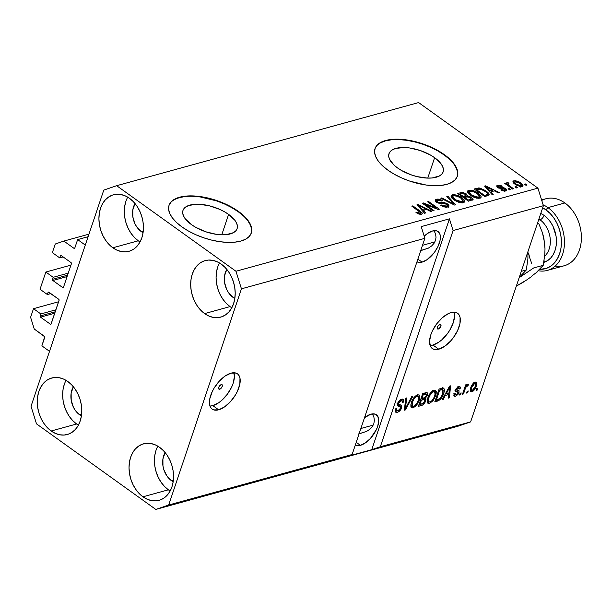 <?xml version="1.0" encoding="UTF-8"?>
<svg xmlns="http://www.w3.org/2000/svg" width="612" height="612" viewBox="0 0 612 612"><rect width="100%" height="100%" fill="white"/><g stroke="black" fill="none" stroke-linecap="round" stroke-linejoin="round"><path stroke-width="0.92" d="M88.097 236.706L77.64 239.59L85.282 245.075L49.526 351.334L41.876 345.849L44.707 336.776L34.249 329.011L30.6 317.299L33.499 308.685L40.843 313.948L40.163 315.968L55.225 311.814L40.163 315.968L40.53 317.138L50.314 324.153L51.033 324.108L59.112 300.102L58.698 299.237L48.409 292.123A0.864 0.643 74.6 0 1 48.914 292.222L58.698 299.237A0.864 0.643 74.6 0 1 59.066 300.416L51.171 323.863A0.864 0.643 74.6 0 1 50.314 324.153L40.53 317.138A0.864 0.643 74.6 0 1 40.163 315.968L40.843 313.948L55.906 309.802L40.843 313.948L33.499 308.685L58.607 301.77L33.499 308.685L30.6 317.299L34.249 329.011L44.347 336.248A0.864 0.643 74.6 0 1 44.714 337.426L41.876 345.849L49.526 351.334L85.282 245.075L77.64 239.59L88.097 236.706M74.802 248.021L77.64 239.59L74.802 248.021A0.864 0.643 74.6 0 1 73.945 248.311L74.802 248.021M88.954 234.159L63.847 241.074L73.945 248.311L63.847 241.074L88.954 234.159M55.264 244.012L63.847 241.074L55.264 244.012L52.364 252.626L55.264 244.012M63.143 256.941L59.708 257.889L52.364 252.626L59.708 257.889L63.143 256.941M61.299 255.617L60.381 255.87L59.708 257.889L60.381 255.87A0.864 0.643 74.6 0 1 61.246 255.579L60.381 255.87L61.299 255.617M71.03 262.602L61.246 255.579L71.03 262.602A0.864 0.643 74.6 0 1 71.397 263.772L71.03 262.602M63.503 287.219L71.397 263.772L63.503 287.219A0.864 0.643 74.6 0 1 62.646 287.518L63.503 287.219M67.091 276.578L52.861 280.495L62.646 287.518L52.861 280.495A0.864 0.643 74.6 0 1 52.494 279.324L67.557 275.178L52.494 279.324L52.861 280.495L67.091 276.578M68.238 273.159L53.168 277.305L52.494 279.324L53.168 277.305L68.238 273.159M70.938 265.134L45.831 272.042L53.168 277.305L45.831 272.042L40.032 289.262L45.831 272.042L70.938 265.134M50.811 293.584L47.376 294.533L40.032 289.262L47.376 294.533L50.811 293.584M48.968 292.261L48.05 292.513L47.376 294.533L48.05 292.513A0.864 0.643 74.6 0 1 48.432 292.115L48.05 292.513L48.968 292.261M54.759 313.222L40.53 317.138L54.759 313.222M219.716 389.201A2.716 1.354 -54.4 0 1 218.905 389.11A2.716 1.354 -54.4 0 1 218.997 386.753A2.716 1.354 -54.4 0 1 221.253 384.619L222.278 384.948L222.248 386.424L220.45 388.834L219.096 389.209L218.56 388.23L219.15 386.478L221.253 384.619A2.716 1.354 -54.4 0 1 222.064 384.703A2.716 1.354 -54.4 0 1 221.972 387.067A2.716 1.354 -54.4 0 1 219.716 389.201L218.56 388.375L219.716 389.201M209.977 406.047A21.703 10.809 125.6 0 0 212.838 405.634L218.652 409.803A21.703 10.809 -54.4 0 1 212.165 409.122A21.703 10.809 -54.4 0 1 212.922 390.227A21.703 10.809 -54.4 0 1 230.984 373.159L235.911 373.068L237.777 374.093L239.154 375.783L239.973 378.078L239.858 384.099L237.448 391.252L235.49 394.908L230.433 401.694L224.52 406.926L218.652 409.803L213.718 409.895L211.851 408.877L210.474 407.187L209.656 404.892L209.771 398.871L212.18 391.718L214.139 388.062L219.195 381.276L225.109 376.043L230.984 373.159A21.703 10.809 -54.4 0 1 237.464 373.848A21.703 10.809 -54.4 0 1 236.714 392.736A21.703 10.809 -54.4 0 1 218.652 409.803L212.838 405.634A21.703 10.809 125.6 0 0 229.087 391.688A21.703 10.809 125.6 0 0 233.845 372.754L234.396 376.717L233.111 383.433L231.642 387.082L227.312 394.266L221.712 400.393L218.706 402.757L212.838 405.634L210.207 406.039M438.345 329.011A2.716 1.354 -54.4 0 1 437.534 328.927A2.716 1.354 -54.4 0 1 437.634 326.563A2.716 1.354 -54.4 0 1 439.89 324.429L440.908 324.758L440.885 326.234L439.079 328.652L437.733 329.019L437.197 328.047L437.787 326.288L439.89 324.429A2.716 1.354 -54.4 0 1 440.701 324.513A2.716 1.354 -54.4 0 1 440.602 326.877A2.716 1.354 -54.4 0 1 438.345 329.011L437.197 328.185L438.345 329.011M430.091 345.443A21.703 10.809 125.6 0 0 432.952 345.038L438.766 349.207A21.703 10.809 -54.4 0 1 432.286 348.526A21.703 10.809 -54.4 0 1 433.036 329.631A21.703 10.809 -54.4 0 1 451.098 312.564L456.024 312.472L457.898 313.497L459.268 315.188L460.086 317.483L459.972 323.503L457.569 330.648L453.24 337.839L450.547 341.098L444.633 346.323L438.766 349.207L433.832 349.299L431.965 348.282L430.596 346.591L429.532 341.488L430.817 334.772L432.294 331.123L436.624 323.939L442.216 317.812L448.229 313.673L451.098 312.564A21.703 10.809 -54.4 0 1 457.577 313.252A21.703 10.809 -54.4 0 1 456.827 332.14A21.703 10.809 -54.4 0 1 438.766 349.207L432.952 345.038A21.703 10.809 125.6 0 0 449.208 331.092A21.703 10.809 125.6 0 0 453.959 312.158L454.517 316.121L453.232 322.838L449.797 330.143L447.426 333.67L441.833 339.798L438.819 342.162L432.952 345.038L430.32 345.443M228.62 214.407A28.565 12.99 -161.4 0 1 237.119 228.628A28.565 12.99 -161.4 0 1 219.104 234.664A28.565 12.99 -161.4 0 1 191.48 224.635L185.191 218.721L183.424 215.753L182.69 212.93L182.996 210.36L184.35 208.141L186.683 206.359L193.928 204.37L198.556 204.232L208.944 205.701L219.501 209.273L224.336 211.691L228.62 214.407L234.909 220.32L236.676 223.288L237.41 226.111L237.104 228.681L235.75 230.9L233.417 232.682L226.172 234.679L221.544 234.817L216.472 234.365L205.793 231.795L195.764 227.35L191.48 224.635A28.565 12.99 -161.4 0 1 182.98 210.413A28.565 12.99 -161.4 0 1 200.996 204.377A28.565 12.99 -161.4 0 1 228.62 214.407L221.751 234.817L228.62 214.407M434.627 157.697A28.565 12.99 -161.4 0 1 443.126 171.918A28.565 12.99 -161.4 0 1 425.111 177.954A28.565 12.99 -161.4 0 1 397.486 167.917L393.914 165.011L389.431 159.043L388.689 156.221L389.002 153.65L390.357 151.432L392.69 149.649L395.926 148.372L404.563 147.515L409.635 147.966L420.314 150.537L430.343 154.981L434.627 157.697L440.915 163.611L442.675 166.579L443.417 169.402L443.111 171.972L441.757 174.19L439.416 175.973L432.171 177.962L427.543 178.1L417.154 176.631L411.799 175.078L401.77 170.641L397.486 167.917A28.565 12.99 -161.4 0 1 388.987 153.696A28.565 12.99 -161.4 0 1 407.003 147.668A28.565 12.99 -161.4 0 1 434.627 157.697L427.757 178.107L434.627 157.697M457.256 176.47A43.406 19.737 18.6 0 0 444.274 155.043L444.396 154.675A43.406 19.737 -161.4 0 1 457.317 176.287A43.406 19.737 -161.4 0 1 429.938 185.459A43.406 19.737 -161.4 0 1 387.962 170.213L382.531 165.783L378.4 161.224L375.722 156.718L374.59 152.426L375.064 148.517L377.114 145.151L380.672 142.443L385.591 140.508L391.68 139.414L398.718 139.199L406.422 139.888L422.647 143.797L430.542 146.872L437.886 150.544L444.396 154.675L449.828 159.105L453.959 163.664L456.636 168.17L457.761 172.462L457.294 176.371L455.236 179.737L451.687 182.445L446.768 184.38L440.678 185.474L433.64 185.681L425.937 185L409.711 181.091L401.816 178.016L394.472 174.344L387.962 170.213A43.406 19.737 -161.4 0 1 375.041 148.601A43.406 19.737 -161.4 0 1 402.421 139.429A43.406 19.737 -161.4 0 1 444.396 154.675L444.274 155.043A43.406 19.737 18.6 0 0 402.489 139.811A43.406 19.737 18.6 0 0 374.98 148.785M251.249 233.18A43.406 19.737 18.6 0 0 238.267 211.752L238.389 211.385A43.406 19.737 -161.4 0 1 251.31 233.004A43.406 19.737 -161.4 0 1 223.931 242.168A43.406 19.737 -161.4 0 1 181.955 226.922L176.524 222.493L172.393 217.941L169.715 213.427L168.591 209.136L169.057 205.234L171.115 201.861L174.665 199.152L179.584 197.217L185.673 196.123L192.711 195.917L200.415 196.597L216.64 200.507L224.535 203.582L231.879 207.254L238.389 211.385L243.821 215.814L247.952 220.374L250.629 224.879L251.762 229.171L251.287 233.08L249.237 236.446L245.68 239.154L240.761 241.09L234.671 242.184L227.633 242.398L219.93 241.709L211.851 240.164L203.704 237.8L195.809 234.725L188.465 231.053L181.955 226.922A43.406 19.737 -161.4 0 1 169.034 205.311A43.406 19.737 -161.4 0 1 196.414 196.138A43.406 19.737 -161.4 0 1 238.389 211.385L238.267 211.752A43.406 19.737 18.6 0 0 196.483 196.521A43.406 19.737 18.6 0 0 168.973 205.494M422.073 262.12A18.452 9.188 -54.4 0 1 416.971 261.806L419.832 262.464L422.073 262.12L417.874 259.113L422.073 262.12L427.061 259.672L434.375 252.458L438.054 246.345L440.097 240.271L440.196 235.153L439.5 233.203L436.746 230.9L432.554 230.976A18.452 9.188 -54.4 0 1 438.062 231.558A18.452 9.188 -54.4 0 1 437.419 247.615A18.452 9.188 -54.4 0 1 422.073 262.12M424.192 236.178A18.452 9.188 -54.4 0 1 432.554 230.976L427.566 233.424L424.192 236.178M360.414 445.329A18.452 9.188 -54.4 0 1 355.312 445.008L358.173 445.674L360.414 445.329L356.215 442.323L360.414 445.329L365.402 442.881L370.428 438.437L376.395 429.555L377.65 426.457L378.744 420.75L377.841 416.412L375.087 414.11L370.895 414.186A18.452 9.188 -54.4 0 1 376.403 414.768A18.452 9.188 -54.4 0 1 375.768 430.825A18.452 9.188 -54.4 0 1 360.414 445.329M364.515 417.667A18.452 9.188 -54.4 0 1 370.895 414.186L364.515 417.667M143.055 232.705A18.452 13.625 74.6 0 1 141.334 231.634L143.262 231.107L141.334 231.634L136.759 226.884L134.992 223.831L132.85 216.962L132.796 209.954L135.03 203.559A18.452 13.625 74.6 0 0 141.334 231.634L143.055 232.705M81.404 415.915A18.452 13.625 74.6 0 1 79.675 414.844L81.603 414.309L79.675 414.844L75.1 410.086L73.333 407.041L71.199 400.172L71.145 393.164L73.379 386.769A18.452 13.625 74.6 0 0 79.675 414.844L81.404 415.915M173.173 481.728A18.452 13.625 74.6 0 1 171.444 480.657L173.372 480.122L171.444 480.657L166.869 475.899L163.786 469.503L162.968 465.984L162.914 458.977L165.148 452.582A18.452 13.625 74.6 0 0 171.444 480.657L173.173 481.728M234.832 298.518A18.452 13.625 74.6 0 1 233.103 297.447L235.031 296.912L233.103 297.447L228.528 292.689L226.761 289.644L224.619 282.775L224.573 275.767L226.807 269.372A18.452 13.625 74.6 0 0 233.103 297.447L234.832 298.518M217.696 267.062L216.472 272.172L216.082 277.657L216.549 283.302L217.857 288.895L219.953 294.211L222.753 299.054L226.149 303.238L230.02 306.604A29.299 21.634 -105.4 0 0 231.818 307.782L230.02 306.604L204.622 313.596L230.02 306.604A29.299 21.634 -105.4 0 1 219.478 262.953M221.269 264.132A29.299 21.634 74.6 0 1 235.207 293.729A29.299 21.634 74.6 0 1 220.725 317.115A29.299 21.634 74.6 0 1 204.622 313.596L208.814 316.014L213.16 317.383L217.497 317.659L221.659 316.825L225.491 314.92L228.834 312.013L231.573 308.211L233.593 303.674L234.824 298.564L235.207 293.079L234.74 287.433L233.432 281.849L231.336 276.525L228.536 271.682L225.14 267.498L221.269 264.132L217.084 261.714L212.731 260.345L208.394 260.069L204.232 260.903L200.399 262.808L197.056 265.723L194.318 269.517L192.298 274.054L191.074 279.164L190.684 284.649L191.151 290.295L192.459 295.887L194.555 301.203L197.355 306.046L200.751 310.23L204.622 313.596A29.299 21.634 74.6 0 1 190.684 284.006A29.299 21.634 74.6 0 1 205.173 260.613A29.299 21.634 74.6 0 1 221.269 264.132M156.037 450.271L154.813 455.382L154.423 460.867L154.897 466.512L156.205 472.097L158.294 477.421L161.094 482.264L164.498 486.448L168.361 489.814A29.299 21.634 -105.4 0 0 170.159 490.992L168.361 489.814L142.963 496.806L168.361 489.814A29.299 21.634 -105.4 0 1 157.82 446.163M159.617 447.341A29.299 21.634 74.6 0 1 173.548 476.932A29.299 21.634 74.6 0 1 159.066 500.325A29.299 21.634 74.6 0 1 142.963 496.806L147.155 499.216L151.501 500.593L155.838 500.861L160.007 500.035L163.832 498.13L167.183 495.215L169.922 491.421L171.941 486.884L173.165 481.774L173.556 476.289L173.081 470.643L171.773 465.051L169.685 459.734L166.885 454.892L163.481 450.707L159.617 447.341L155.425 444.924L151.08 443.555L146.742 443.279L142.573 444.113L138.748 446.018L135.397 448.925L132.659 452.727L130.639 457.263L129.415 462.374L129.025 467.859L129.499 473.504L130.807 479.089L132.896 484.413L135.696 489.256L139.1 493.44L142.963 496.806A29.299 21.634 74.6 0 1 129.033 467.208A29.299 21.634 74.6 0 1 143.514 443.822A29.299 21.634 74.6 0 1 159.617 447.341M64.268 384.458L63.044 389.569L62.654 395.054L63.12 400.699L64.428 406.284L66.524 411.608L69.324 416.451L72.721 420.635L76.592 424.001A29.299 21.634 -105.4 0 0 78.39 425.179L76.592 424.001L51.194 430.993L76.592 424.001A29.299 21.634 -105.4 0 1 66.05 380.35M67.84 381.528A29.299 21.634 74.6 0 1 81.779 411.126A29.299 21.634 74.6 0 1 67.297 434.512A29.299 21.634 74.6 0 1 51.194 430.993L55.386 433.411L59.731 434.78L64.069 435.056L68.23 434.222L72.063 432.317L75.414 429.41L78.145 425.608L80.164 421.071L81.396 415.961L81.779 410.476L81.312 404.83L80.004 399.246L77.908 393.921L75.108 389.079L71.711 384.894L67.84 381.528L63.656 379.111L59.303 377.742L54.965 377.466L50.804 378.3L46.971 380.205L43.628 383.112L40.889 386.914L38.87 391.45L37.646 396.561L37.256 402.046L37.722 407.691L39.03 413.276L41.126 418.6L43.926 423.443L47.323 427.627L51.194 430.993A29.299 21.634 74.6 0 1 37.256 401.403A29.299 21.634 74.6 0 1 51.745 378.009A29.299 21.634 74.6 0 1 67.84 381.528M125.927 201.256L124.695 206.366L124.312 211.844L124.779 217.49L126.087 223.082L128.183 228.398L130.983 233.248L134.38 237.433L138.251 240.791A29.299 21.634 -105.4 0 0 140.041 241.97L138.251 240.791L112.853 247.783L138.251 240.791A29.299 21.634 -105.4 0 1 127.701 197.148M129.499 198.319A29.299 21.634 74.6 0 1 143.438 227.916A29.299 21.634 74.6 0 1 128.948 251.303A29.299 21.634 74.6 0 1 112.853 247.783L117.037 250.201L121.39 251.57L125.728 251.846L129.889 251.012L133.722 249.107L137.065 246.2L139.804 242.398L141.823 237.861L143.047 232.751L143.438 227.266L142.971 221.62L141.663 216.036L139.567 210.712L136.767 205.869L133.37 201.685L129.499 198.319L125.307 195.909L120.962 194.54L116.624 194.264L112.463 195.09L108.63 197.003L105.287 199.91L102.548 203.704L100.529 208.248L99.297 213.358L98.915 218.836L99.381 224.482L100.689 230.074L102.785 235.391L105.585 240.233L108.982 244.425L112.853 247.783A29.299 21.634 74.6 0 1 98.915 218.193A29.299 21.634 74.6 0 1 113.396 194.807A29.299 21.634 74.6 0 1 129.499 198.319M358.357 433.984L366.703 431.353L369.916 429.211L372.318 426.633L373.825 423.711L374.368 420.559L373.924 417.292L372.425 413.888L373.924 417.292L374.368 420.559L373.825 423.711L372.318 426.633L369.916 429.211L366.703 431.353L359.06 433.87M360.866 428.507L373.243 425.103L360.866 428.507M420.016 250.775L428.354 248.143L431.575 246.009L433.977 243.431L435.484 240.508L436.019 237.349L435.583 234.09L434.084 230.678L435.583 234.09L436.019 237.349L435.484 240.508L433.977 243.431L431.575 246.009L428.354 248.143L420.719 250.66M422.525 245.297L434.903 241.893L422.525 245.297M352.114 454.517L424.866 238.328L241.442 288.826L168.683 505.015L352.114 454.517L168.683 505.015L155.808 509.429L36.506 423.871L31.028 406.299L103.78 190.11L116.655 185.696L235.964 271.254L537.917 188.129L418.608 102.571L116.655 185.696L418.608 102.571L537.917 188.129L235.964 271.254L241.442 288.826L424.866 238.328L421.217 226.616L449.438 218.844L453.087 230.563L380.335 446.752L470.636 421.89L543.395 205.701L453.087 230.563L543.395 205.701L537.917 188.129L543.395 205.701L470.636 421.89L380.335 446.752L371.752 449.69L343.531 457.455L352.114 454.517L424.866 238.328L421.217 226.616L449.438 218.844L453.087 230.563L380.335 446.752L371.752 449.69L449.438 218.844L371.752 449.69L343.531 457.455L352.114 454.517M401.74 407.699L400.493 410.025L398.619 411.754L396.737 412.404L395.375 411.754L395.528 408.87L396.607 408.418L396.553 410.407L397.739 410.813L399.537 409.856L400.699 408.02L400.692 406.697L398.007 406.054L397.372 405.274L397.701 403.117L399.261 400.669L401.051 399.384L402.711 399.093L403.453 399.605L403.629 401.067L403.362 402.176L402.283 402.627L402.359 400.929L400.432 400.959L398.488 403.576L398.71 404.67L401.717 405.373L401.74 407.699L401.25 405.052L398.473 404.44L398.588 403.232L401.151 400.669L402.176 400.715L402.283 402.627L403.362 402.176L403.163 399.284L401.617 399.177L397.571 403.484L397.762 405.924L400.562 406.582L400.699 408.02L397.968 410.767L396.798 410.667L396.607 408.418L395.528 408.87L395.727 412.182L397.372 412.289L395.214 411.31L397.372 412.289C399.284 411.692 400.745 410.162 401.74 407.699L400.837 407.049L401.74 407.699M412.848 396.239L405.419 409.918L404.364 410.208L405.725 398.198L406.781 397.907L405.343 408.579L411.784 396.53L412.848 396.239L411.784 396.53L405.343 408.579L406.781 397.907L405.725 398.198L404.364 410.208L405.419 409.918L404.471 409.237L405.419 409.918L412.848 396.239M413.115 407.952L411.165 407.431L410.82 404.861L412.335 400.217L414.186 397.295L416.604 395.184L419.075 394.893L419.909 396.714L419.243 400.309L416.68 405.19L413.115 407.952L416.68 405.19L419.243 400.309L419.182 394.962L417.552 394.794C414.592 396.232 412.526 398.84 411.363 402.619L410.882 406.743L411.524 407.822L413.115 407.952L411.585 406.858L413.115 407.952M429.54 403.43L428.056 403.369L427.298 402.222L427.78 398.098L429.394 394.488L431.376 391.925L433.503 390.433L435.492 390.38L436.257 391.603L436.134 394.082L433.105 400.676L429.54 403.43L433.105 400.676L435.66 395.788L435.599 390.441L433.969 390.272C431.009 391.711 428.943 394.319 427.78 398.098L427.298 402.222L427.941 403.3L429.54 403.43L428.01 402.336L429.54 403.43M445.322 395.459L443.164 399.529L442.101 399.82L449.568 386.126L450.57 385.851L449.415 397.808L448.344 398.106L448.772 394.511L445.322 395.459L448.772 394.511L448.344 398.106L449.415 397.808L450.57 385.851L449.568 386.126L442.101 399.82L443.164 399.529L442.514 399.062L443.164 399.529L445.322 395.459L444.717 395.031L445.322 395.459M477.735 388.352L477.115 390.181L476.09 390.464L476.71 388.635L477.735 388.352L476.71 388.635L476.09 390.464L477.115 390.181L476.366 389.645L477.115 390.181L477.735 388.352M471.393 390.181L470.337 390.685L471.867 391.779C474.009 390.731 475.478 388.834 476.281 386.096L475.501 385.537L476.281 386.096L475.968 386.96L473.275 391.007L471.255 391.856L470.223 390.793L471.416 385.996L473.734 382.875L475.432 382.056L476.557 382.546L476.281 386.096L476.266 382.225L475.119 382.118C473.007 383.143 471.546 385.002 470.735 387.71L470.712 391.672L471.867 391.779L470.215 390.708M468.241 390.961L467.629 392.797L466.596 393.08L467.216 391.244L468.241 390.961L467.216 391.244L466.596 393.08L467.629 392.797L466.872 392.261L467.629 392.797L468.241 390.961M465.151 389.087L463.521 393.929L462.496 394.204L465.633 384.879L466.658 384.596L466.16 386.088L467.43 384.382L468.578 384.191L467.897 385.767L466.375 386.486L465.151 389.087L465.969 387.136L467.897 385.767L468.731 384.328L467.928 384.099L466.16 386.088L466.658 384.596L465.633 384.879L462.496 394.204L463.521 393.929L462.771 393.386L463.521 393.929L465.151 389.087L464.401 388.551L465.151 389.087M461.188 392.904L460.568 394.74L459.543 395.023L460.163 393.187L461.188 392.904L460.163 393.187L459.543 395.023L460.568 394.74L459.819 394.197L460.568 394.74L461.188 392.904M457.677 390.349L457.432 391.504L458.962 392.606L457.937 394.541L455.29 396.331L454.318 396.216L453.928 395.36L454.081 393.952L455.167 393.508L455.152 394.725L455.764 394.977L457.745 393.386L457.875 392.292L455.703 391.703L455.374 390.869L456.085 388.781L457.83 387.013L459.536 386.547L460.293 387.182L460.178 388.651L459.092 389.102L459.084 388.084L458.319 387.954L456.606 389.599L456.782 390.173L459.015 390.739L458.962 392.606L458.931 390.663L456.713 390.135L456.651 389.446L458.985 387.977L457.455 386.883M443.639 393.516L442.224 396.798L440.059 399.728L434.788 401.839L439.102 389.01L442.667 388.069L443.868 388.276L444.381 390.089L443.639 393.516C444.717 390.747 444.633 388.918 443.379 388.046L439.102 389.01L434.788 401.839L437.702 401.036L436.333 400.049L437.702 401.036C440.556 399.774 442.537 397.264 443.639 393.516L442.874 392.965L443.639 393.516M425.661 400.929L422.969 404.83L418.371 406.353L422.685 393.531L426.725 392.552L427.62 393.899L427.038 395.972L425.363 398.16L425.983 399.154L425.661 400.929L425.363 398.16L427.375 395.168L427.191 392.705L422.685 393.531L418.371 406.353L421.408 405.519L420.039 404.54L421.408 405.519C423.328 404.976 424.743 403.446 425.661 400.929L424.835 400.332L425.661 400.929M457.761 426.304L155.808 509.429L457.761 426.304L470.636 421.89L457.761 426.304M425.531 204.538L434.053 210.65L433.028 210.933L422.318 203.253L423.412 202.955L436.111 207.927L427.581 201.807L428.607 201.524L439.309 209.205L438.215 209.503L425.531 204.538L438.215 209.503L439.309 209.205L428.607 201.524L427.581 201.807L436.111 207.927L423.412 202.955L422.318 203.253L433.028 210.933L434.053 210.65L425.531 204.538L425.256 205.357L425.531 204.538M447.624 203.957L448.933 205.41L448.42 206.741L446.102 207.246L443.264 206.703L440.709 205.364L441.596 204.982L443.746 206.014L445.964 206.229L447.318 205.67L446.989 204.561L444.909 203.528L440.082 203.467L437.825 202.855L435.545 201.218L435.537 199.65L437.832 199.038L440.204 199.435L442.698 200.682L441.81 201.065L439.722 200.109L437.748 200.109L436.853 201.011L437.886 202.059L439.607 202.641L444.595 202.664L447.624 203.957L443.539 202.541L438.988 202.541L437.58 201.853L436.853 200.69L437.748 200.109L441.81 201.065L442.698 200.682L436.463 199.221L435.231 200.078L436.532 202.113L446.63 204.263L447.403 205.502L446.462 206.129L441.596 204.982L440.709 205.364L447.624 207.047L448.986 206.129L447.624 203.957L447.296 204.921L447.624 203.957M447.885 196.215L455.481 204.752L454.425 205.043L440.762 198.181L441.818 197.89L453.645 204.018L446.821 196.513L447.885 196.215L446.821 196.513L453.645 204.018L441.818 197.89L440.762 198.181L454.425 205.043L455.481 204.752L447.885 196.215L447.525 197.293L447.885 196.215M463.376 202.717L460.048 202.664L456.269 201.272L452.322 198.495L451.052 196.643L451.327 195.396L453.4 194.677L459.176 196.123L464.24 199.986L464.715 201.692L463.376 202.717L464.699 201.746L464.646 200.744L461.808 197.707C458.763 195.458 455.626 194.501 452.398 194.838L451.067 195.825L454.112 199.956L458.778 202.312L463.376 202.717M479.793 198.196L476.465 198.143L472.686 196.75L468.738 193.973L467.476 192.122L467.744 190.875L469.817 190.156L475.601 191.602L480.665 195.465L481.139 197.171L479.793 198.196L481.124 197.225L481.063 196.222L478.224 193.185C475.18 190.936 472.043 189.98 468.815 190.317L467.484 191.304L470.529 195.435L475.203 197.791L479.793 198.196M490.893 191.831L493.226 194.356L492.163 194.654L484.605 186.109L485.607 185.834L499.469 192.642L498.405 192.933L494.343 190.875L490.893 191.831L494.343 190.875L498.405 192.933L499.469 192.642L485.607 185.834L484.605 186.109L492.163 194.654L493.226 194.356L490.893 191.831L490.556 192.834L490.893 191.831M525.517 183.952L527.047 185.046L526.022 185.329L524.492 184.235L525.517 183.952L524.492 184.235L526.022 185.329L527.047 185.046L525.517 183.952L525.241 184.77L525.517 183.952M520.636 182.873L522.992 185.52L522.304 186.476L520.399 186.668L515.564 184.694L513.567 183.049L512.948 181.596L513.621 180.9L515.495 180.701L519.129 181.917L520.636 182.873L513.927 180.792L512.971 181.512L515.205 184.449L521.99 186.576L522.954 185.864L520.636 182.873L520.353 183.715L520.636 182.873M516.031 186.568L517.561 187.662L516.528 187.945L515.006 186.844L516.031 186.568L515.006 186.844L516.528 187.945L517.561 187.662L516.031 186.568L515.755 187.387L516.031 186.568M506.866 182.736L506.759 184.885L507.034 184.067L505.795 183.172L505.52 183.99L505.795 183.172L504.77 183.455L512.558 189.039L513.583 188.756L509.544 185.864L509.268 186.683L509.544 185.864L513.583 188.756L512.558 189.039L504.77 183.455L505.795 183.172L507.034 184.067L506.667 182.827L508.251 182.774L508.977 183.677L507.891 184.342L509.544 185.864L508.136 184.671L508.144 183.768L508.977 183.677L508.251 182.774L506.545 182.988M509.1 188.473L510.63 189.567L509.605 189.85L508.075 188.756L509.1 188.473L508.075 188.756L509.605 189.85L510.63 189.567L509.1 188.473L508.824 189.292L509.1 188.473M498.482 187.096L498.818 186.056L501.35 186.606L502.238 186.224L497.671 185.268L497.074 187.042L497.671 185.268L496.646 185.964L497.617 187.486L504.862 188.993L504.41 191.181L504.732 190.225L501.718 189.536L501.465 190.278L501.718 189.536L500.83 189.919L505.78 191.043L506.828 190.324L505.696 188.572L505.359 189.575L505.696 188.572L506.675 189.536L506.79 190.416L506.009 190.975L502.842 190.875L500.83 189.919L501.718 189.536L504.426 190.286L505.305 189.919L505.099 189.192L503.921 188.55L498.772 188.121L496.86 186.79L496.936 185.589L500.494 185.382L502.238 186.224L501.35 186.606L498.818 186.056L498.153 186.423L498.589 187.165L503.362 187.532L505.696 188.572L499.453 187.471L498.13 186.476M486.104 190.952L488.544 193.101L489.256 194.891L484.849 196.666L474.139 188.986L479.655 187.999L485.721 190.676L478.691 187.93L474.139 188.986L484.849 196.666L489.256 194.884L486.104 190.952L485.821 191.793L486.104 190.952M467.331 195.764L467.033 196.643L467.331 195.764L466.183 193.851L465.893 194.738L466.183 193.851L460.782 192.665L460.323 194.035L460.782 192.665L457.722 193.507L468.432 201.187L472.869 199.497L471.317 197.271L471.003 198.189L471.317 197.271L471.623 197.508L472.824 199.604L468.432 201.187L457.722 193.507L461.333 192.543L463.383 192.604L466.505 194.096L467.331 195.764L471.317 197.271L467.346 195.718M423.29 210.436L425.631 212.968L424.56 213.267L417.009 204.714L418.011 204.439L431.873 211.247L430.802 211.545L426.74 209.488L423.29 210.436L426.74 209.488L430.802 211.545L431.873 211.247L418.011 204.439L417.009 204.714L424.56 213.267L425.631 212.968L423.29 210.436L422.953 211.446L423.29 210.436M421.438 214.261L418.914 214.07L415.976 212.456L416.864 212.073L419.641 213.389L420.521 213.221L420.559 212.624L411.799 206.152L412.825 205.869L422.127 212.907L422.249 213.756L421.438 214.261L422.288 213.665L420.092 211.079L412.825 205.869L411.799 206.152L420.452 212.486L420.237 213.351L416.864 212.073L415.976 212.456L419.144 214.139L421.438 214.261M103.78 190.11L116.655 185.696L235.964 271.254L241.442 288.826L168.683 505.015L155.808 509.429L36.506 423.871L31.028 406.299L103.78 190.11M513.246 182.644L513.927 180.792L513.315 182.628L514.332 182.498M514.883 182.529L513.154 182.674M516.222 184.158C514.562 183.087 514.157 182.231 515.013 181.603L519.687 183.21C521.355 184.281 521.761 185.138 520.904 185.773L520.598 186.691L520.904 185.773L516.222 184.158L515.954 184.954L516.222 184.158L519.114 185.658L521.37 185.474L520.582 183.914L517.461 181.94L515.526 181.527L514.493 182.039L516.222 184.158M513.889 183.822L515.013 181.603M520.797 187.218L521.409 185.39L520.904 185.773M506.254 184.572L507.639 184.602L508.251 182.774L507.639 184.61L506.545 184.518M508.136 184.671L508.144 183.768M504.739 191.648L505.359 189.819L504.732 190.225M497.12 187.088L497.961 186.958M499.185 188.267L499.453 187.471L499.185 188.267M500.7 188.519L501.052 187.471L500.7 188.519M505.145 190.454L505.803 191.036M505.925 191.174L505.076 190.409M498.038 186.958L497.051 187.104M485.262 186.851L485.607 185.834L485.262 186.851M490.732 192.29L490.204 192.436L490.732 192.29M489.975 190.837L487.795 188.351L487.458 189.338L487.795 188.351L486.226 186.767L485.936 187.616L486.226 186.767L492.752 190.072L492.293 191.441L492.752 190.072L489.975 190.837L489.646 191.816L489.975 190.837L492.752 190.072L486.226 186.767L489.975 190.837M475.815 190.187L476.266 190.064L475.815 190.187M476.465 189.59L476.924 188.221L476.465 189.59M478.309 189.085L478.691 187.93L478.309 189.085M484.62 195.488L476.419 189.605L476.144 190.424L476.419 189.605L479.762 188.894L485.064 191.219L487.29 193.208L487.649 194.249L486.387 194.999L485.92 196.368L486.387 194.999L484.62 195.488L484.344 196.307L484.62 195.488L487.588 194.371L487.404 193.361L486.012 191.946L480.848 189.07L476.419 189.605L484.62 195.488M467.56 192.39L468.195 192.153L468.815 190.317L468.195 192.153L469.052 192M477.941 194.035L478.224 193.185L477.941 194.035M479.494 196.62L480.412 197.967M480.489 197.921L481.063 196.222L480.489 197.921M472.671 198.877L473.29 199.152M480.443 198.058L479.403 196.521M469.205 191.992L467.407 192.482M471.569 195.167L469.067 191.954L470.07 191.212L474.315 191.831L477.161 193.446L479.51 196.567L478.171 198.372L478.53 197.301L471.569 195.167L471.301 195.962L471.569 195.167L476.901 197.393L479.464 196.674L479.227 195.343L477.88 193.989L472.609 191.273L470.07 191.212L469.029 192.091L469.511 193.354L471.569 195.167M459.398 194.708L459.842 194.585L459.398 194.708M466.765 197.163L465.885 195.924L466.604 196.727M471.064 199.382L471.906 200.216M472.127 200.552L471.011 199.336M464.294 197.775L463.85 197.898L464.294 197.775M463.2 196.414L460.002 194.126L459.727 194.945L460.002 194.126L461.678 193.66L465.334 194.256L465.916 195.565L465.418 197.049L465.916 195.565L465.013 195.917L464.546 197.286L465.013 195.917L463.2 196.414L462.924 197.24L463.2 196.414L466.038 195.45L465.334 194.256L462.871 193.423L460.002 194.126L463.2 196.414M465.472 197.171L465.916 195.565M468.203 200.009L464.447 197.316L464.171 198.135L464.447 197.316L466.344 196.796L470.299 197.561L471.102 199.076L470.59 200.591L471.102 199.076L470.238 199.443L469.779 200.812L470.238 199.443L468.203 200.009L467.928 200.828L468.203 200.009L471.102 199.076L470.789 197.959L467.66 196.59L464.447 197.316L468.203 200.009M470.613 200.713L471.102 199.076M451.143 196.911L451.778 196.666L452.398 194.838L451.778 196.666L452.628 196.521M461.517 198.556L461.808 197.707L461.517 198.556M463.077 201.141L463.988 202.488M464.072 202.442L464.646 200.744L464.072 202.442M464.026 202.572L462.986 201.042M452.781 196.513L450.99 197.003M455.152 199.688L452.651 196.475L453.653 195.733L457.898 196.353L460.744 197.967L463.093 201.088L461.754 202.893L462.114 201.822L455.152 199.688L454.884 200.484L455.152 199.688L457.6 201.111L460.943 201.945L462.703 201.57L463.131 200.721L460.431 197.745L455.626 195.687L453.653 195.733L452.612 196.605L453.087 197.875L455.152 199.688M441.581 198.586L441.818 197.89L441.581 198.586M451.358 203.505L451.557 202.916L451.358 203.505M453.461 204.561L453.645 204.018L453.461 204.561M441.328 205.777L441.596 204.982L441.328 205.777M446.087 207.246L446.462 206.129L446.087 207.246M435.507 201.164L436.463 199.221L435.843 201.057L436.784 200.889M437.328 202.61L437.58 201.853L437.328 202.61M438.766 203.199L438.988 202.541L438.766 203.199M440.969 203.513L441.275 202.618L440.969 203.513M443.233 203.452L443.539 202.541L443.233 203.452M447.242 205.976L448.122 206.887M448.313 207.238L447.005 205.793M448.038 206.757L447.594 206.267M437.213 200.874L435.331 201.233M423.122 203.827L423.412 202.955L423.122 203.827M435.889 208.593L436.111 207.927L435.889 208.593M428.331 202.343L428.607 201.524L428.331 202.343M417.667 205.464L418.011 204.439L417.667 205.464M423.137 210.903L422.601 211.048L423.137 210.903M422.379 209.449L420.192 206.955L419.863 207.942L420.192 206.955L418.623 205.38L418.34 206.221L418.623 205.38L425.156 208.684L424.69 210.054L425.156 208.684L422.379 209.449L422.051 210.421L422.379 209.449L425.156 208.684L418.623 205.38L422.379 209.449M416.588 212.877L416.864 212.073L416.588 212.877M419.909 214.322L420.237 213.351L419.909 214.322M420.452 212.486L420.237 213.351M412.549 206.688L412.825 205.869L412.549 206.688M419.817 211.92L420.092 211.079L419.817 211.92M420.444 213.649L421.171 214.322M421.507 214.743L420.077 213.358M470.177 390.724L471.745 389.913M474.644 383.456L473.244 384.535L471.86 387.128L471.324 389.607L471.928 390.479L473.742 389.354L475.019 387.052L475.654 384.29L474.644 383.456C475.784 383.548 475.975 384.558 475.226 386.47L472.342 390.441C471.202 390.349 471.003 389.339 471.76 387.419L471.026 386.899L471.76 387.419L474.644 383.456L473.78 382.837L475.31 383.517L473.78 382.423M472.342 390.441L470.138 389.278M465.411 385.552L466.16 386.088L465.411 385.552M468.731 384.328L467.928 384.099M466.857 385.024L467.897 385.767L466.857 385.024M466.627 385.346L467.254 385.797L466.627 385.346M465.089 386.501L465.969 387.136L465.089 386.501M457.753 392.223L455.58 390.984L457.906 392.33L457.86 393.111L456.039 394.924L455.167 393.508L454.081 393.952L454.318 396.216L455.519 396.278L453.92 395.199M456.039 394.924L453.767 393.791M456.376 391.236L457.906 392.33M458.801 386.616L458.648 387.557L460.178 388.651L459.979 386.715L458.732 386.631L455.558 389.921L455.726 391.718L457.11 392.085L455.374 390.961M458.319 387.954L457.401 387.297L459.092 389.102L460.178 388.651L458.48 387.618L458.801 386.516M455.978 388.964L456.651 389.446L455.978 388.964M455.741 389.439L456.713 390.135L455.741 389.439M455.045 394.709L453.989 395.184L455.519 396.278L458.962 392.606L457.432 391.504L457.294 391.879M453.76 395.237L455.244 394.579M457.187 392.131L457.638 389.982M454.838 390.861L456.345 391.198M448.214 393.302L448.137 394.059L448.214 393.302M448.458 397.127L449.415 397.808L448.458 397.127M447.403 393.531L448.772 394.511L447.403 393.531M446.003 393.753L445.307 393.944L446.003 393.753M446.163 393.868L448.344 389.882L447.754 389.454L448.344 389.882L449.621 387.327L449.116 386.96L449.621 387.327L448.933 393.103L446.163 393.868L445.574 393.447L446.163 393.868L448.933 393.103L449.621 387.327L446.163 393.868M436.157 399.942L435.354 400.164L436.157 399.942M443.792 388.222L443.379 388.046M442.782 388.054L442.797 389.683M442.851 388.995L442.66 387.641M440.847 388.482L441.313 388.62M441.428 388.727L442.667 389.622L442.621 393.784L441.176 397.02L438.077 399.567L436.318 400.057L435.568 399.514L436.318 400.057L439.623 390.227L438.873 389.691L439.623 390.227L441.359 389.752L439.99 388.765L441.359 389.752L442.667 389.622L441 388.49M442.667 389.622L439.623 390.227L436.318 400.057L439.707 398.794L442.002 395.398L443.233 390.724L442.981 389.852L441.298 388.612M434.635 390.165L434.765 391.994L432.439 391.022L434.65 391.894L435.193 393.248L434.642 396.033C433.793 398.871 432.256 400.837 430.029 401.939L428.867 401.824L428.798 397.838C429.639 394.924 431.192 392.896 433.472 391.772L430.565 394.151L428.798 397.838L428.063 397.31L428.798 397.838L428.346 400.944L429.41 402.007L431.491 401.128L433.526 398.611L435.04 394.579L434.742 391.971M434.887 395.237L435.66 395.788L434.887 395.237M432.432 400.194L433.105 400.676L432.432 400.194M427.199 402.451L429.02 401.916L427.367 402.444M434.711 392.437L434.642 390.181M432.661 390.609L433.548 391.397M434.65 391.894L432.952 390.701M427.207 400.623L428.867 401.824M419.74 404.463L418.929 404.685L419.74 404.463M426.09 392.606L425.883 393.929M426.426 394.488L427.375 395.168L426.426 394.488M424.736 397.708L425.363 398.16L424.736 397.708M424.43 397.846L424.292 399.315M424.284 399.361L424.277 397.41M425.845 394.067L426.044 392.277M420.949 398.687L421.76 398.466L420.949 398.687M424.927 393.669L424.873 394.097M421.92 398.58L423.206 394.748L422.456 394.212L423.206 394.748L424.889 394.289L423.519 393.302L424.889 394.289L426.235 394.182L426.273 395.658L424.782 397.678L421.92 398.58L421.171 398.037L423.305 399.559L421.936 398.573L425.263 397.318L426.35 395.421L426.227 394.174L423.206 394.748L421.92 398.58M426.235 394.182L424.56 393.011M419.901 404.578L421.416 400.08L420.666 399.537L421.416 400.08L424.567 399.514L424.636 401.22L422.984 403.576L419.901 404.578L419.151 404.035L419.901 404.578L423.527 403.132L424.636 401.22L424.651 399.59L421.416 400.08L419.901 404.578M424.567 399.514L422.823 398.328M418.294 396.959L418.348 396.515M418.47 399.758L419.243 400.309L418.47 399.758M416.015 404.708L416.68 405.19L416.015 404.708M410.774 406.965L412.603 406.437L410.95 406.965M416.244 395.13L417.132 395.918M412.381 402.359C413.222 399.445 414.775 397.418 417.055 396.293L416.015 395.543L418.233 396.415L418.776 397.769L418.226 400.554C417.376 403.392 415.839 405.358 413.613 406.452L412.45 406.345L412.381 402.359L411.647 401.832L412.381 402.359L412.136 406.001L412.993 406.529L414.332 406.161L417.506 402.359L418.623 399.101L418.662 397.02L417.43 396.216L415.556 397.112L414.148 398.664L412.381 402.359M418.233 396.415L416.527 395.222M410.79 405.136L412.45 406.345M404.83 406.1L405.626 406.666L404.83 406.1M404.608 408.059L405.343 408.579L404.608 408.059M400.562 406.582L399.032 405.481L397.517 405.175L399.047 406.269L397.349 405.159M402.115 399.078L401.977 400.577M402.474 401.533L403.362 402.176L402.474 401.533M402.176 400.715L400.608 399.598M400.11 399.919L401.151 400.669L400.11 399.919M397.877 402.719L398.588 403.232L397.877 402.719M397.494 403.736L398.473 404.44L397.494 403.736M397.089 403.515L398.473 404.44M400.34 399.498L400.829 399.835M401.946 400.699L402.099 399.001M397.303 405.152L398.902 405.412M399.307 405.932L399.307 406.391M395.597 409.719L396.798 410.667M243.698 216.181L238.267 211.752L231.757 207.621L224.413 203.949L216.518 200.874L200.292 196.965L192.589 196.284M185.551 196.49L179.461 197.584L174.542 199.52M251.631 229.538L250.507 225.247L247.829 220.741M449.698 159.472L444.274 155.043L437.764 150.912L430.42 147.24L422.525 144.164L414.378 141.8L406.299 140.255L398.596 139.567M391.558 139.781L385.468 140.875L380.549 142.81M457.638 172.829L456.514 168.537L453.836 164.024M541.75 200.43A34.723 25.643 74.6 0 1 564.884 202.962L547.947 207.621L545.919 209.84L542.676 207.835A32.558 24.044 74.6 0 1 545.919 209.84L547.947 207.621A34.723 25.643 -105.4 0 0 543.119 204.821A34.723 25.643 74.6 0 1 547.947 207.621L564.884 202.962A34.723 25.643 -105.4 0 0 545.797 198.793L541.597 199.948M545.154 261.584A34.723 25.643 74.6 0 1 544.06 260.766A34.723 25.643 -105.4 0 0 545.154 261.584M544.076 215.34A4.338 2.165 -54.4 0 1 540.014 219.777L538.514 220.19L540.014 219.777A21.703 16.027 -105.4 0 1 544.649 256.221A21.703 16.027 -105.4 0 0 540.014 219.777A4.338 2.165 125.6 0 0 544.076 215.34A26.048 19.232 74.6 0 1 556.461 241.503A26.048 19.232 74.6 0 1 543.793 262.38L547.824 260.483L550.8 257.897L553.233 254.523L555.03 250.484L556.117 245.947L556.461 241.074L556.048 236.056L553.026 226.356L550.532 222.049L547.511 218.331L544.076 215.34L540.35 213.19M540.014 219.777A21.703 16.027 -105.4 0 0 538.904 219.042M528.011 251.417L527.881 259.044L526.305 269.976L521.302 271.353L526.305 269.976L519.221 277.527L526.305 269.976L527.881 259.044L528.011 251.417M528.615 253.429L529.961 258.539L528.615 253.429M531.69 263.351L529.961 258.539L531.69 263.351M543.93 238.596L545.001 248.832L544.81 254.385L543.234 265.317L533.725 267.934L519.175 277.664L533.725 267.934L543.234 265.317L537.275 271.881L531.17 276.517M536.931 271.912L543.234 265.317L544.81 254.385L545.001 248.832L544.68 243.339L542.462 232.797L538.705 223.403L537.305 223.785L538.705 223.403L542.462 232.797L543.808 237.907L544.955 248.074M522.281 282.851L516.344 286.079L526.618 279.998L522.281 282.851M530.635 277.19L526.618 279.998L530.635 277.19M547.947 207.621A34.723 25.643 74.6 0 1 564.471 242.696A34.723 25.643 74.6 0 1 547.304 270.42A34.723 25.643 74.6 0 1 538.476 270.764A34.723 25.643 -105.4 0 0 564.027 248.342A34.723 25.643 -105.4 0 0 547.947 207.621M547.304 270.42L564.233 265.753A34.723 25.643 -105.4 0 0 581.4 238.037A34.723 25.643 -105.4 0 0 564.884 202.962A34.723 25.643 74.6 0 1 580.941 243.805A34.723 25.643 74.6 0 1 555.206 266.059M545.919 209.84L550.219 213.58L553.998 218.232L557.111 223.617L559.437 229.523L560.89 235.735L561.411 242.008L560.982 248.097L559.613 253.773L557.371 258.822L554.334 263.038L550.609 266.274L546.355 268.393L539.891 269.341A32.558 24.044 74.6 0 0 561.212 246.253A32.558 24.044 74.6 0 0 545.919 209.84M507.845 184.005L507.226 185.834M498.122 186.492L497.755 187.586M487.649 194.249L487.03 196.085M469.067 191.954L468.448 193.782M479.51 196.567L478.898 198.395M452.651 196.475L452.031 198.303M463.093 201.088L462.473 202.916M447.403 205.502L446.783 207.338M436.853 200.69L436.234 202.526M420.643 213.045L420.023 214.881"/></g></svg>
